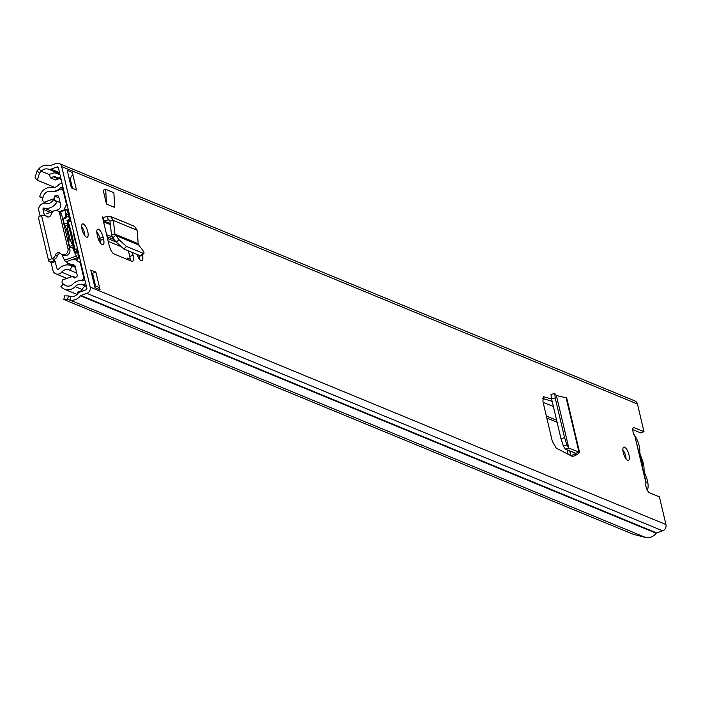 <?xml version="1.0" encoding="UTF-8"?>
<svg xmlns="http://www.w3.org/2000/svg" width="701" height="701" viewBox="0 0 701 701"><rect width="100%" height="100%" fill="white"/><g stroke="black" fill="none" stroke-linecap="round" stroke-linejoin="round"><path stroke-width="1.05" d="M566.969 444.995L564.594 437.687L560.975 438.66L563.35 445.959L565.269 449.122L568.818 448.053L566.969 444.995L563.35 445.959M560.975 438.66L551.582 398.887L550.995 394.365L554.798 393.524L555.192 397.923L551.582 398.887M564.594 437.687L555.192 397.923M554.798 393.524L556.375 395.522M556.401 395.513L566.706 397.931L579.631 452.618L578.965 452.084L575.766 453.302L565.269 449.122M137.046 254.428A7.212 2.489 70.6 0 0 141.917 260.807A7.212 2.489 70.6 0 0 142.469 255.217L142.373 254.822M103.091 237.131A7.212 2.489 70.6 0 0 97.754 229.113A7.212 2.489 70.6 0 0 97.202 234.704L97.684 236.754A7.212 2.489 70.6 0 0 103.021 244.772A7.212 2.489 70.6 0 0 103.573 239.181L103.091 237.131L99.752 238.296L100.243 240.347A7.212 2.489 -109.4 0 1 100.646 243.335M628.999 454.923A7.054 2.427 70.6 0 0 623.785 447.089A7.054 2.427 70.6 0 0 623.242 452.557A7.054 2.427 70.6 0 0 628.455 460.391A7.054 2.427 70.6 0 0 628.999 454.923M87.783 231.742A7.054 2.427 70.6 0 0 82.569 223.899A7.054 2.427 70.6 0 0 82.026 229.367A7.054 2.427 70.6 0 0 87.239 237.21A7.054 2.427 70.6 0 0 87.783 231.742M71.362 187.921L67.208 170.334L72.326 172.446L76.479 190.032L71.362 187.921M95.888 272.137L100.05 289.723L94.933 287.612L90.771 270.025L95.888 272.137L92.558 273.302L95.546 285.964M63.826 299.485L64.72 295.84L68.426 295.945L67.541 299.59L63.826 299.485L633.187 534.276L645.726 537.518A11.286 10.129 -67.6 0 0 656.154 533.233A0.938 0.841 112.4 0 1 656.592 532.909L662.62 530.797A5.012 4.504 -67.6 0 0 665.95 524.541L659.404 496.869L649.494 492.777A5.485 1.893 -109.4 0 1 646.541 488.404A5.485 1.893 -109.4 0 1 645.963 482.998L634.922 436.294A5.485 1.893 -109.4 0 1 632.889 430.957A5.485 1.893 -109.4 0 1 633.485 427.584A5.485 1.893 -109.4 0 1 634.09 427.628L644.009 431.72L637.463 404.039A5.012 4.504 -67.6 0 0 634.931 400.963L59.173 163.535A5.012 4.504 -67.6 0 0 56.159 163.482L50.13 165.594A0.938 0.841 112.4 0 1 49.622 165.602A11.286 10.129 -67.6 0 0 38.923 168.739L37.083 170.737L39.422 173.252L37.39 180.253L35.05 177.747L37.083 170.737M67.541 299.59L69.969 300.089A11.286 10.129 -67.6 0 0 80.396 295.804A0.938 0.841 112.4 0 1 80.834 295.48L86.863 293.368A5.012 4.504 -67.6 0 0 90.192 287.112L61.706 166.61A5.012 4.504 -67.6 0 0 59.173 163.535M110.232 223.628L104.055 221.078A4.705 4.215 112.4 0 1 103.424 221.209L109.146 245.411A7.72 2.664 70.6 0 0 114.009 253.937L131.622 261.201A7.72 2.664 70.6 0 0 132.48 261.263A7.72 2.664 70.6 0 0 133.067 255.278L132.419 252.518M103.424 221.209L102.407 216.907L103.669 217.424M105.693 189.323L113.886 192.696L114.649 207.4L106.464 204.026L103.196 190.199L105.693 189.323L106.464 204.026M551.599 398.992L543.45 396.687L542.924 401.55L552.292 441.183L556.138 448.053L570.929 455.711L575.968 453.486M572.533 456.404L570.929 455.711M622.847 449.753A7.054 2.427 -109.4 0 1 625.669 456.097A7.054 2.427 -109.4 0 1 626.054 458.901M81.631 226.572A7.054 2.427 -109.4 0 1 84.453 232.916A7.054 2.427 -109.4 0 1 84.847 235.711M72.326 172.446A4.705 4.215 112.4 0 1 70.012 177.923L72.483 188.385M91.437 272.838L92.558 273.302M68.426 295.945L70.854 296.444A7.527 6.747 -67.6 0 0 77.811 293.588A4.705 4.215 112.4 0 1 80.002 291.966L86.03 289.846A1.253 1.122 -67.6 0 0 86.863 288.286L58.376 167.784A1.253 1.122 -67.6 0 0 56.983 166.996L50.963 169.116A4.705 4.215 112.4 0 1 48.395 169.16A7.527 6.747 -67.6 0 0 41.263 171.254L39.422 173.252M632.758 429.625L640.679 432.885L644.009 431.72M96.799 231.716A7.212 2.489 -109.4 0 1 99.752 238.296M138.851 255.173L139.14 256.391A7.212 2.489 -109.4 0 1 139.543 259.379M128.423 250.87L129.738 256.443A7.72 2.664 -109.4 0 1 130.123 260.579M542.592 398.448L552.151 401.322M54.731 187.404L37.39 180.253M94.433 285.5L97.676 286.84A4.705 4.215 112.4 0 1 100.05 289.723M77.732 293.684L77.382 292.186L80.396 291.125A3.137 2.813 -67.6 0 0 82.157 289.574L82.587 288.768A5.328 4.784 -67.6 0 1 85.583 286.139L86.293 285.885M70.012 177.923A4.705 4.215 112.4 0 1 69.197 178.299L69.101 178.343M58.682 174.207L58.017 174.05A1.568 1.402 -67.6 0 0 59.103 174.128L59.813 173.883M57.298 173.638A6.896 6.186 -67.6 0 0 56.693 173.34A6.896 6.186 -67.6 0 0 52.531 173.27L49.517 174.33L50.349 177.844L53.364 176.783A3.137 2.813 -67.6 0 1 55.537 176.959L56.255 177.362A5.328 4.784 -67.6 0 0 56.728 177.59A5.328 4.784 -67.6 0 0 59.936 177.651L60.645 177.397M50.349 177.844L55.467 179.955L58.481 178.895A3.137 2.813 112.4 0 1 59.515 178.737M634.922 436.294L646.252 482.866M143.188 253.315L126.495 246.437L119.012 239.689L114.938 234.108L138.185 243.694L137.194 230.279L134.417 226.3L110.513 216.443L113.352 220.456L109.934 221.104L111.52 234.756L112.826 237.928L116.34 242.231L123.823 248.978L140.507 255.856L141.278 255.865L143.95 253.324L143.188 253.315C144.634 253.648 144.204 252.246 141.882 249.127L138.605 244.921L115.507 235.396L112.826 237.928M138.185 243.694L138.605 244.921M137.194 230.279L113.352 220.456L114.938 234.108L111.52 234.756M102.407 216.907A0.938 0.841 112.4 0 0 103.406 217.503L107.551 216.302L110.513 216.443M103.406 217.503L104.055 221.078L108.199 219.877L109.084 219.921L109.934 221.104M566.058 397.467L578.965 452.084L568.835 448.114L565.453 449.253M568.835 448.114L556.419 395.583M571.306 455.869L572.568 456.561L576.87 454.704L579.631 452.618M633.897 434.366A12.373 4.267 -109.4 0 1 639.181 445.924A12.373 4.267 -109.4 0 1 639.864 451.786A5.012 1.726 -109.4 0 0 641.029 456.728A12.855 4.425 70.6 0 1 643.316 463.379A12.855 4.425 70.6 0 1 644.026 469.381A5.012 1.726 -109.4 0 0 645.192 474.314A12.373 4.267 70.6 0 1 647.435 480.825A12.373 4.267 70.6 0 1 647.181 489.929M640.285 457.63A9.875 3.4 -109.4 0 1 642.642 467.593M60.514 253.429A3.452 3.093 112.4 0 0 57.237 256.04A4.705 4.215 -67.6 0 1 54.179 259.379L51.769 258.757A5.485 1.516 -13.3 0 0 48.667 260.947A5.485 1.516 -13.3 0 0 49.149 261.394L50.621 261.999L54.783 260.535L57.105 268.904A0.938 0.841 -67.6 0 0 58.56 269.202A12.162 10.918 112.4 0 1 71.151 265.635A12.162 10.918 112.4 0 1 72.072 266.073L69.925 270.253L76.742 273.066M52.628 211.588L44.102 208.066A12.162 10.918 112.4 0 0 56.912 201.958L53.267 199.811A7.466 6.695 112.4 0 1 45.416 203.562A5.643 5.065 -67.6 0 0 40.316 205.209A5.643 5.065 -67.6 0 0 38.844 210.721L40.123 216.127M55.37 261.569L51.208 263.033L52.943 270.367A5.643 5.065 -67.6 0 0 55.791 273.828A5.643 5.065 -67.6 0 0 61.635 272.172A7.466 6.695 112.4 0 1 69.364 269.99A7.466 6.695 112.4 0 1 69.925 270.253M51.208 263.033L50.621 261.999M130.158 259.212L127.407 258.082L127.337 259.431M54.179 259.379L53.241 259.861L54.783 260.535M44.102 208.066A0.938 0.841 -67.6 0 0 43.006 209.257L44.426 215.26M60.102 202.624L53.267 199.811M51.769 258.757L41.552 215.54A5.485 1.516 166.7 0 0 38.45 217.731L48.667 260.947M52.26 258.581A4.705 4.215 -67.6 0 0 55.318 255.252A3.452 3.093 112.4 0 1 60.636 253.56A4.705 4.215 -67.6 0 0 62.012 254.524A4.705 4.215 -67.6 0 0 66.551 253.508A4.705 4.215 -67.6 0 0 67.971 248.715L59.655 213.533A4.705 4.215 -67.6 0 0 57.28 210.65A4.705 4.215 -67.6 0 0 51.331 214.191A3.452 3.093 112.4 0 1 46.082 216.206A4.705 4.215 -67.6 0 0 44.882 215.417A4.705 4.215 -67.6 0 0 42.042 215.365L41.552 215.54M46.082 216.206L48.001 217.003A4.705 4.215 -67.6 0 0 46.801 216.206L44.882 215.417M62.012 254.524L63.931 255.322A4.705 4.215 -67.6 0 0 68.47 254.305A4.705 4.215 -67.6 0 0 69.89 249.512L61.574 214.322A4.705 4.215 -67.6 0 0 59.199 211.439L57.28 210.65M99.708 238.121A15.834 5.45 70.6 0 0 99.139 240.855M116.217 242.082L107.507 238.489M108.173 241.31L120.09 246.226M62.091 183.496A5.012 4.504 -67.6 0 0 58.306 185.125A7.834 7.028 112.4 0 1 51.76 187.588A10.971 9.84 -67.6 0 0 39.694 196.85L42.621 198.05M65.868 209.327L64.492 208.661L66.052 205.34A2.506 2.252 -67.6 0 0 66.244 203.579L62.573 188.043A1.253 1.122 -67.6 0 0 60.672 187.605A11.602 10.41 112.4 0 1 50.98 191.25A7.212 6.467 -67.6 0 0 43.059 197.34L39.694 196.85M67.314 210.905L67.533 210.134L66.446 209.608M67.533 210.134L68.102 208.924M73.614 232.233A15.676 5.398 70.6 0 0 76.567 244.745M79.695 257.968L78.153 256.934M78.687 257.311L76.751 260.527L79.52 262.323L80.387 260.895M75.051 259.326L74.332 258.818M77.084 294.42L64.404 289.189A10.971 9.84 -67.6 0 1 60.917 286.613L63.546 284.019A7.212 6.467 -67.6 0 0 65.841 285.71A7.212 6.467 -67.6 0 0 72.913 284.028A11.602 10.41 112.4 0 1 82.709 280.829A1.253 1.122 -67.6 0 0 84.129 279.235L80.457 263.69A2.506 2.252 -67.6 0 0 79.52 262.323M64.404 289.189A10.971 9.84 -67.6 0 0 75.173 286.63A7.834 7.028 112.4 0 1 81.789 284.475A5.012 4.504 -67.6 0 0 85.706 283.397M63.072 284.483A8.149 7.317 112.4 0 1 62.109 282.853A6.318 5.669 112.4 0 1 62.398 279.971L72.448 276.448A7.071 6.344 112.4 0 1 73.447 277.456L74.63 277.946M75.577 277.5L72.501 276.229L62.398 279.971M52.575 191.382A17.437 15.65 112.4 0 0 53.723 191.627A12.951 11.619 112.4 0 0 57.911 190.4A13.573 12.18 112.4 0 1 59.357 189.796A13.573 12.18 112.4 0 1 60.698 189.41A3.119 2.795 112.4 0 1 63.221 190.768M66.28 217.179A40.754 14.038 -109.4 0 1 66.227 214.979A3.137 1.078 -109.4 0 1 66.639 213.866A3.137 1.078 -109.4 0 1 66.989 213.893A3.137 1.078 -109.4 0 1 68.672 216.381A58.385 20.119 -109.4 0 1 69.408 218.467L70.258 218.817A60.382 20.802 70.6 0 0 67.629 211.667L67.489 211.308A2.786 0.964 70.6 0 0 66.096 209.371A2.786 0.964 70.6 0 0 65.789 209.345A2.786 0.964 70.6 0 0 65.43 210.09A42.761 14.73 70.6 0 0 65.386 216.811L66.28 217.179L65.491 218.283L63.546 218.957A40.754 14.038 70.6 0 0 64.308 225.906M62.696 219.071A42.761 14.73 -109.4 0 1 62.661 218.598L63.546 218.957M76.672 249.354L77.609 249.898L76.759 249.547A58.385 20.119 -109.4 0 1 76.952 251.405A3.137 1.078 -109.4 0 1 76.549 252.921A3.137 1.078 -109.4 0 1 74.709 250.879A40.754 14.038 -109.4 0 1 73.631 248.259L71.537 247.234L69.592 247.917A42.761 14.73 -109.4 0 1 69.381 247.365M67.769 240.539A40.754 14.038 70.6 0 0 70.249 247.69M70.258 218.817L69.741 220.035L68.891 219.685L66.954 220.368A58.385 20.119 -109.4 0 1 73.736 248.522M66.954 220.368L67.795 220.719A60.382 20.802 -109.4 0 1 72.028 235.396L72.185 236.053A60.382 20.802 -109.4 0 1 74.648 249.416M68.891 219.685L69.408 218.467M75.822 249.004L76.759 249.547L75.822 249.004L74.166 249.582M64.282 224.04L67.489 222.918A58.385 20.119 -109.4 0 1 73.307 247.549L72.133 247.26M72.422 247.602L73.631 248.259M71.537 247.234L72.738 247.882A42.761 14.73 70.6 0 0 76.304 256.084A2.786 0.964 70.6 0 0 77.802 257.6A2.786 0.964 70.6 0 0 78.17 256.496L78.153 256.172A60.382 20.802 70.6 0 0 77.609 249.898M65.491 218.283L64.606 217.915L62.661 218.598M64.606 217.915L65.386 216.811M61.968 254.507A42.761 14.73 70.6 0 0 64.527 260.22A2.786 0.964 70.6 0 0 66.034 261.736L77.802 257.6M69.741 220.035L67.795 220.719M74.131 265.022L68.628 263.664A3.137 2.813 -67.6 0 1 66.63 261.604L66.613 261.534M46.862 213.612L52.961 211.465M56.089 210.37L58.761 209.433L60.023 208.031A2.822 2.532 112.4 0 0 60.733 205.297L58.656 196.508A0.938 0.841 112.4 0 0 57.99 195.877A10.34 9.279 112.4 0 0 54.582 196.096A7.071 6.344 112.4 0 1 54.073 198.742L44.032 202.274A6.327 5.678 112.4 0 1 42.524 200.013A8.149 7.317 112.4 0 1 42.779 197.296M46.862 203.754L44.032 202.274M58.989 197.91L54.582 196.096M54.073 198.742L54.599 200.355M73.447 277.456A1.56 1.402 112.4 0 0 75.2 277.736A10.34 9.279 112.4 0 0 76.996 276.343A0.938 0.841 112.4 0 0 77.285 275.379L75.2 266.573A2.822 2.532 112.4 0 0 73.403 264.724M73.736 259.028L77.189 259.799M83.664 277.245A3.084 2.769 112.4 0 1 82.122 280.058A13.573 12.18 112.4 0 1 80.755 280.619M82.122 280.058L83.577 280.654M68.821 243.746A3.137 1.078 -109.4 0 1 68.821 243.58L68.891 239.19L66.49 229.043L64.106 223.637A3.137 1.078 -109.4 0 1 63.94 223.242M68.873 240.171L70.17 239.716L72.667 245.359A3.137 1.078 -109.4 0 1 73.307 247.549M66.709 229.946L67.769 229.569L70.17 239.716M67.489 222.918A3.137 1.078 -109.4 0 1 67.857 224.986L67.769 229.569M637.463 404.039L61.706 166.61M665.95 524.541L90.192 287.112M633.038 427.996L634.09 427.628M70.854 296.444L69.969 300.089L645.726 537.518M49.605 174.689L41.263 171.254L38.923 168.739M656.154 533.233L80.396 295.804M656.592 532.909L80.834 295.48M662.62 530.797L86.863 293.368M59.813 173.866L48.395 169.16M71.371 183.662L70.249 183.206M61.136 179.447L59.419 178.737M59.524 172.648L50.963 169.116M58.288 167.539L56.983 166.996M59.936 177.651L60.794 178.001M53.364 176.783L58.481 178.895M103.573 239.181L100.243 240.347M142.469 255.217L141.655 255.506M140.586 255.883L139.14 256.391M133.067 255.278L129.738 256.443M143.083 253.28L140.41 255.812M126.495 246.437L123.823 248.978M119.012 239.689L116.34 242.231M107.551 216.302L108.199 219.877L109.742 220.508M570.877 455.685L569.755 450.945M576.87 454.704L575.17 454.134L574.89 452.96M543.021 397.003L543.994 396.696M622.97 451.164L623.627 450.936M625.555 455.641L624.416 456.036M58.323 269.403L57.105 268.904M50.472 212.342L43.006 209.257M71.704 276.325L61.635 272.172M61.574 214.322L59.655 213.533M69.89 249.512L67.971 248.715M57.237 256.04L55.318 255.252M557.102 422.274L546.824 418.033M114.219 239.637L107.087 236.693M97.509 232.741L96.834 232.469M556.638 420.293L546.351 416.052M112.23 237.026L106.613 234.712M553.387 406.527L543.1 402.286M552.178 401.428L551.363 401.086M62.669 188.429L60.672 187.605M66.052 205.34L67.41 205.998M70.696 219.904L70.17 219.685M71.16 221.875L68.093 220.613M79.011 255.094L78.065 254.7M79.266 256.145L78.126 255.672M85.715 286.087L81.789 284.475M94.355 280.899L93.233 280.444M82.183 289.522L75.173 286.63M66.28 217.222L68.672 216.381M65.43 210.09L60.102 211.965M75.296 251.983L76.952 251.405M64.527 260.22L76.304 256.084M68.628 263.664L75.138 266.345M69.758 246.384L72.667 245.359M67.857 224.986L65.123 225.941M81.728 227.781L82.657 228.167M61.118 179.403L56.728 177.59M56.693 173.34L58.779 174.207M110.346 224.627L103.573 221.831M567.118 449.911L568.152 454.274M66.437 278.218L55.791 273.828M75.401 267.388L71.151 265.635M72.264 187.465L71.143 187.001M65.789 209.345L59.471 211.562M63.046 190.05L61.925 189.585M77.215 249.354L76.365 249.004M68.216 263.532L75.156 266.398"/></g></svg>
